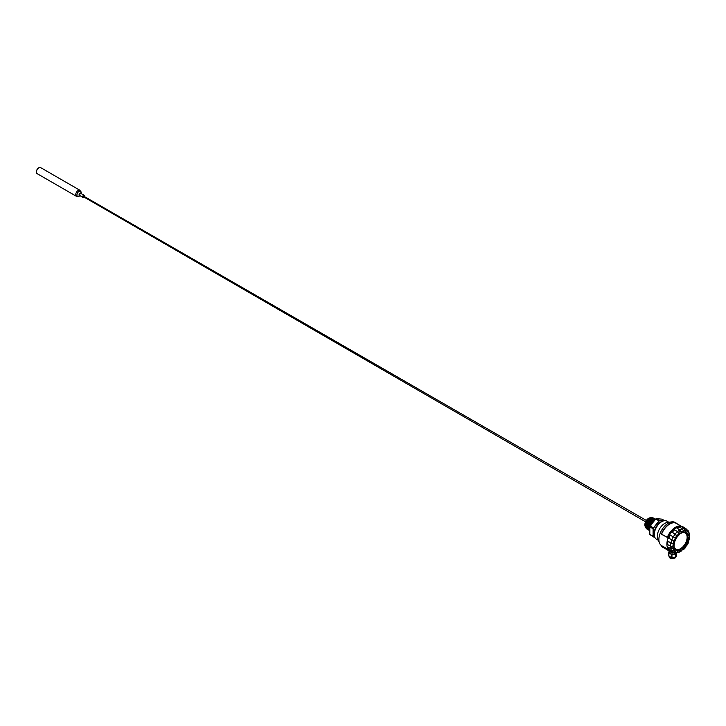 <?xml version="1.0" encoding="UTF-8"?>
<svg xmlns="http://www.w3.org/2000/svg" width="726" height="726" viewBox="0 0 726 726"><rect width="100%" height="100%" fill="white"/><g stroke="black" fill="none" stroke-linecap="round" stroke-linejoin="round"><path stroke-width="1.09" d="M648.336 519.353L648.236 519.526A6.371 3.684 -60 0 1 648.254 519.498L645.605 524.825L645.65 527.167L646.911 529.027L645.65 527.167L646.43 522.212L648.336 519.353L651.476 517.611L648.254 519.498M653.6 518.164L650.487 518.527L647.057 522.575L646.276 527.53L647.538 529.39L646.276 527.53L647.057 522.575L650.496 518.527L653.6 518.164C651.894 517.048 649.697 518.5 647.02 522.538C645.532 525.851 645.704 528.138 647.538 529.39M654.226 518.527L651.113 518.89L647.683 522.938L646.902 527.893L648.164 529.753L646.902 527.893L647.683 522.938L651.113 518.89L654.226 518.527C652.52 517.402 650.324 518.863 647.646 522.902C646.158 526.214 646.331 528.492 648.164 529.753M654.852 518.89L651.739 519.253L648.309 523.301L647.528 528.256L648.79 530.116L647.528 528.256L648.309 523.301L651.739 519.253L654.852 518.89C653.146 517.765 650.95 519.226 648.273 523.264C646.784 526.577 646.957 528.855 648.79 530.116M655.442 519.226L652.365 519.616L648.935 523.655L648.155 528.619L649.226 530.352L648.155 528.619L648.935 523.664L652.365 519.616L655.442 519.226M655.297 519.353L652.992 519.979L649.561 524.018L648.735 526.631L649.207 530.025L648.735 526.64L649.561 524.018L652.992 519.979L655.297 519.353L653.173 519.834L649.525 523.981L648.672 526.74L648.962 529.998M654.707 519.843L651.059 522.856A6.371 3.684 -60 0 1 651.077 522.829L654.707 519.843M649.579 518.146A5.018 2.895 -60 0 1 649.997 518.074L645.478 525.688M650.296 518.074A5.018 2.895 -60 0 1 650.986 518.228M651.63 518.754A5.018 2.895 -60 0 1 651.685 518.818L652.238 519.607A4.601 2.659 -60 0 1 652.257 519.635M651.93 519.281A5.018 2.895 -60 0 1 652.075 519.752M652.111 519.925A5.018 2.895 -60 0 1 652.166 520.515M652.157 520.733A5.018 2.895 -60 0 1 652.084 521.531M652.002 521.903A5.018 2.895 -60 0 1 651.739 522.793M648.681 526.704A5.018 2.895 -60 0 1 648.028 527.031M647.356 527.203A5.018 2.895 -60 0 1 647.347 527.212A4.601 2.659 -60 0 1 646.893 526.94M646.793 527.221L646.793 527.221A5.018 2.895 -60 0 1 646.312 527.103M646.158 527.022A5.018 2.895 -60 0 1 645.677 526.649M645.496 526.414A5.018 2.895 -60 0 1 645.251 525.914M644.851 524.825A5.318 3.076 -60 0 1 649.952 517.82L650.913 517.683L645.541 527.321L645.096 526.232A5.318 3.076 -60 0 1 644.851 524.825M646.249 527.394L646.249 527.394A5.318 3.076 -60 0 1 645.759 527.13M649.942 526.15L652.347 521.495L651.077 522.829M653.173 517.983L651.476 517.611M651.059 522.856L649.235 527.838L654.48 519.997M649.216 529.544L648.617 527.575M648.608 527.493L652.856 520.016M653.246 519.834L654.68 519.462M648.971 529.599L647.991 527.212M647.982 527.13L652.229 519.653M652.293 519.616L654.425 519.072M648.046 529.245L647.365 526.858M647.356 526.767L651.603 519.299M651.993 519.108L653.972 518.981M647.719 528.873L647.02 527.875M646.73 526.414L650.977 518.936M651.367 518.745L653.346 518.627L652.683 518.282M646.458 528.092L647.111 528.546L646.394 527.512M646.104 526.051L650.75 518.382M651.63 518.137L652.719 518.264M646.467 528.156L645.768 527.149M650.995 517.783L652.093 517.901M648.772 527.965L648.073 528.21M648.091 528.319L648.627 528.165M652.13 521.604L653.636 520.469M653.073 520.07L654.916 519.68M648.926 529.499L649.316 522.956L654.516 519.362M648.3 529.136L648.69 522.602L653.89 518.999M648.363 529.272L647.71 528.818M647.674 528.773L646.893 526.586M651.195 518.99L653.264 518.636L649.779 520.914L647.456 525.851L647.492 528.174L648.944 530.116M647.048 528.41L646.267 526.232M650.569 518.627L652.175 518.019M646.421 528.056L646.812 521.513L652.012 517.91M654.77 519.798L651.603 522.058L650.197 524.236L649.28 528.782M664.78 520.669L659.589 520.542L656.313 518.645A9.964 5.754 120 0 0 655.769 518.963L659.135 521.05L653.627 527.902L650.079 526.041A9.964 5.754 120 0 0 649.806 526.74L653.237 528.909L653.237 536.251L649.806 534.336A9.964 5.754 120 0 0 650.079 534.717L655.142 537.921M656.313 518.645L662.003 519.154L664.589 520.651M653.627 527.902L659.135 521.05M653.237 536.251C653.972 535.389 653.972 532.938 653.237 528.909M654.67 536.886A9.964 5.754 -60 0 1 654.525 536.568A9.964 5.754 -60 0 1 656.122 526.985A9.964 5.754 -60 0 1 663.628 520.805A9.964 5.754 -60 0 1 663.972 520.778M649.38 531.405A8.431 4.873 -60 0 1 654.807 519.78M649.806 534.336L649.806 526.74M650.079 526.041L655.769 518.963M646.176 525.243A4.601 2.659 -60 0 1 646.176 524.998A4.601 2.659 -60 0 1 649.098 519.571M649.797 519.172A4.601 2.659 -60 0 1 650.995 518.927M651.249 518.954A4.601 2.659 -60 0 1 651.794 519.181A4.601 2.659 -60 0 1 652.238 519.607M652.347 519.771A4.601 2.659 -60 0 1 652.538 520.224M652.583 520.397A4.601 2.659 -60 0 1 652.674 520.978M648.627 527.221A4.601 2.659 -60 0 1 648.019 527.321M646.73 526.777A4.601 2.659 -60 0 1 646.276 525.878M658.4 540.362L656.476 539.255A10.445 6.035 -60 0 1 654.798 537.231A10.445 6.035 -60 0 1 656.476 527.185A10.445 6.035 -60 0 1 664.335 520.714A10.445 6.035 -60 0 1 666.922 521.159L668.846 522.266M648.881 523.428L649.543 522.439M81.121 193.552A1.488 0.862 -60 0 0 79.978 193.279A1.488 0.862 -60 0 0 79.043 195.031A1.488 0.862 -60 0 0 79.86 195.739A1.261 0.726 120 0 1 79.588 195.158A1.261 0.726 120 0 1 80.132 193.887A1.261 0.726 120 0 1 81.112 193.543L81.149 192.59A2.986 1.724 120 0 0 79.043 191.374A2.986 1.724 120 0 0 76.929 195.031A2.986 1.724 120 0 0 79.043 196.247L76.43 196.329A3.485 2.015 -60 0 1 76.43 192.299A3.485 2.015 -60 0 1 79.924 190.285L40.62 167.597A3.485 2.015 -60 0 0 37.135 169.612A3.485 2.015 -60 0 0 37.135 173.641L36.3 171.908L36.554 170.492C38.297 167.76 39.658 166.799 40.62 167.597M84.397 196.011A1.261 0.726 120 0 0 84.143 195.294A1.261 0.726 120 0 0 83.163 195.63A1.261 0.726 120 0 0 82.61 196.909A1.261 0.726 120 0 0 82.873 197.481A1.261 0.726 120 0 0 83.626 197.345M84.234 195.929A0.844 0.49 120 0 0 83.254 197.218A0.844 0.49 120 0 0 83.472 197.254M675.479 527.267A13.268 7.659 120 0 0 675.425 527.294A13.268 7.659 120 0 0 667.303 537.403L661.35 534.182A13.422 7.75 -60 0 1 676.333 523.156A13.422 7.75 -60 0 1 677.367 523.972M682.658 526.813L682.24 526.568A13.422 7.75 120 0 0 675.534 527.23A13.422 7.75 120 0 0 667.258 537.594M667.303 537.394L661.604 534.118A13.268 7.659 -60 0 1 676.85 523.673M667.303 537.403L661.35 534.182M685.516 530.733A11.852 6.843 -60 0 1 687.25 531.269L686.433 532.693A10.209 5.89 -60 0 0 684.936 532.231L685.516 530.733L684.609 528.573L681.914 526.704A13.603 7.859 -60 0 1 682.975 526.913L682.159 526.659A13.422 7.75 120 0 0 669.662 534.808A13.422 7.75 120 0 0 668.855 549.7A13.422 7.75 120 0 0 669.671 550.299A13.422 7.75 -60 0 1 669.662 550.299L661.667 545.68A13.422 7.75 -60 0 1 659.507 543.084L657.838 539.001A10.454 6.035 -60 0 1 659.517 528.945A10.454 6.035 -60 0 1 667.385 522.466L671.759 521.867A13.422 7.75 -60 0 1 675.08 522.439L676.333 523.156M661.631 534.118A13.231 7.641 -60 0 1 676.342 523.382L681.015 526.087M668.855 549.7A13.422 7.75 120 0 0 668.864 549.7L668.864 549.709A13.422 7.75 120 0 1 668.165 548.901L671.741 550.862L674.064 550.562A11.852 6.843 -60 0 1 673.229 548.711L670.797 548.774A13.322 7.687 120 0 0 671.741 550.862M669.662 550.299A13.422 7.75 -60 0 1 669.299 535.461A13.422 7.75 -60 0 1 682.286 526.695M659.507 543.084A13.422 7.75 -60 0 1 661.667 530.189A13.422 7.75 -60 0 1 671.759 521.867M675.361 553.956L675.361 557.069A4.047 2.332 -0 0 0 675.579 556.96A4.047 2.332 -0 0 0 675.779 556.833L675.779 553.711A4.047 2.332 180 0 1 675.361 553.956L671.958 554.482A4.047 2.332 180 0 1 671.387 554.392L668.891 552.958A4.047 2.332 180 0 1 668.746 552.622L669.272 551.47M675.361 557.069L671.958 557.595L671.958 554.482M668.746 552.622L668.746 555.744A4.047 2.332 -0 0 0 668.891 556.071L671.387 557.514L671.387 554.392M671.387 557.514A4.047 2.332 -0 0 0 671.958 557.595M668.891 556.071L668.891 552.958M675.779 556.833L676.686 554.864L676.686 552.513M676.314 552.559L675.779 553.711M671.387 552.214L671.387 552.64A4.047 2.332 -0 0 0 671.958 552.731M668.891 550.78L671.387 552.64M668.746 550.689L668.746 550.88A4.047 2.332 -0 0 0 668.891 551.206M669.417 551.569L669.417 552.187A3.294 1.906 -0 0 0 671.45 553.947A3.294 1.906 -0 0 0 675.044 553.53A3.294 1.906 -0 0 0 675.906 552.658M670.062 557.069A3.639 2.105 -0 0 0 670.143 557.123A3.639 2.105 -0 0 0 673.655 557.668A3.639 2.105 -0 0 0 675.289 557.123L675.289 557.123A3.639 2.105 -0 0 0 675.425 557.042M685.38 533.093A9.384 5.418 120 0 0 684.945 532.793A9.384 5.418 120 0 0 683.738 532.385M674.608 548.203A9.384 5.418 120 0 0 675.561 549.047A9.384 5.418 120 0 0 676.042 549.264M683.284 532.385A9.52 5.499 -60 0 1 683.901 532.394A9.52 5.499 -60 0 1 687.023 535.307A9.52 5.499 120 0 1 687.241 536.677L689.228 535.289L689.419 536.641L688.221 537.485L687.241 536.677A9.52 5.499 -60 0 1 682.268 547.576A9.52 5.499 -60 0 1 680.97 548.575L681.133 550.998L680.97 548.575A9.52 5.499 -60 0 1 674.699 548.339A9.52 5.499 -60 0 1 674.4 547.831M681.006 549.682A10.019 5.79 -60 0 1 680.997 549.691L680.997 549.773A10.064 5.808 -60 0 1 679.345 550.453L679.3 550.39A10.019 5.79 -60 0 1 677.594 550.562L677.63 550.626A10.064 5.808 -60 0 1 676.151 550.172L676.224 550.381A10.209 5.89 -60 0 0 677.721 550.834L677.131 552.332L675.189 552.849A13.322 7.687 -60 0 1 673.592 552.432A13.322 7.687 -60 0 1 673.238 552.25L675.398 551.796L676.224 550.381M674.064 550.562L675.071 549.31A10.209 5.89 -60 0 1 674.354 547.722L674.309 547.549A10.064 5.808 -60 0 0 674.536 548.221A10.064 5.808 -60 0 0 675.026 549.119L674.998 549.065A10.019 5.79 -60 0 0 676.124 550.108L676.151 550.172M674.309 547.549L674.018 546.841L672.085 548.547A12.351 7.133 120 0 1 671.813 546.86L674.046 545.371A10.019 5.79 -60 0 1 674.046 545.362L672.612 546.188M670.797 548.774L667.212 546.805A13.422 7.75 120 0 1 666.895 544.155L670.479 546.152L672.385 546.324L674.118 545.326A10.209 5.89 -60 0 1 674.354 543.402L674.291 543.257A10.019 5.79 -60 0 1 674.962 540.97M676.124 538.529A10.019 5.79 -60 0 1 677.594 536.387L672.294 532.258A13.603 7.859 -60 0 1 674.617 529.808L677.458 531.613L679.454 534.563A10.209 5.89 -60 0 0 677.721 536.405M681.179 550.744A12.351 7.133 120 0 0 682.785 549.509L682.268 547.576L683.193 548.511A10.209 5.89 -60 0 0 684.936 546.669L685.516 547.495A11.852 6.843 -60 0 1 683.493 549.627L683.193 548.511M688.221 537.485A10.019 5.79 -60 0 1 688.221 537.494L688.293 537.558A10.064 5.808 -60 0 1 688.057 539.609L688.293 539.672A10.209 5.89 -60 0 0 688.538 537.748L688.293 537.558M688.375 541.895L687.576 542.095A10.209 5.89 -60 0 1 686.433 544.482L686.215 544.364A10.064 5.808 -60 0 0 687.35 542.004L687.277 541.977A10.019 5.79 -60 0 0 687.985 539.59L688.057 539.609M686.215 544.364L686.152 544.318A10.019 5.79 -60 0 1 684.682 546.469L684.745 546.515A10.064 5.808 -60 0 1 683.03 548.33M680.997 531.668L679.835 530.016L676.378 527.72L679.899 529.835L681.269 531.777L681.269 533.165L681.133 531.859L679.863 531.396L680.071 533.574L681.26 533.174A10.019 5.79 -60 0 1 681.269 533.165L681.65 533.02A10.209 5.89 -60 0 1 683.084 532.439A10.209 5.89 -60 0 1 683.193 532.403L683.493 530.933L682.331 528.8L678.837 526.677A13.422 7.75 120 0 1 681.124 526.45L684.446 528.773L685.28 530.751L684.682 532.294A10.019 5.79 -60 0 0 683.665 532.321A10.019 5.79 -60 0 0 683.193 532.412M684.745 532.285A10.064 5.808 -60 0 1 686.215 532.739L686.433 532.693M687.576 533.755L688.584 532.503A11.852 6.843 -60 0 1 689.419 534.354L688.293 535.352A10.209 5.89 -60 0 0 687.576 533.755L687.277 533.792A10.019 5.79 -60 0 0 686.152 532.748L686.215 532.739M687.35 533.792A10.064 5.808 -60 0 1 688.057 535.361L687.023 535.307M689.419 536.641A11.716 6.77 -60 0 1 689.419 536.795L688.221 537.494M689.401 536.496L689.7 537.077L688.538 537.748M680.997 549.773L680.997 550.054A10.209 5.89 -60 0 1 679.454 550.662L679.155 552.132L677.077 552.441M679.155 552.132A11.852 6.843 -60 0 0 679.282 552.096A11.852 6.843 -60 0 0 680.997 551.397L680.997 550.054M680.997 531.396L681.65 531.677L681.65 533.02M679.336 534.109A9.52 5.499 -60 0 1 680.071 533.574M679.863 531.396A12.351 7.133 120 0 0 678.347 532.566M674.018 546.841A9.52 5.499 -60 0 1 673.81 545.535M689.228 535.289A12.351 7.133 120 0 0 689.155 534.59M668.773 538.356A13.603 7.859 -60 0 1 670.307 535.171L675.398 538.111A11.852 6.843 120 0 0 674.064 540.888L668.165 537.948A13.422 7.75 120 0 0 667.212 541.133L673.129 543.574A11.716 6.77 -60 0 1 673.937 540.834M671.741 539.981A13.322 7.687 -60 0 1 673.238 536.868M675.189 534.009A13.322 7.687 -60 0 1 677.458 531.613M682.975 526.913A13.603 7.859 -60 0 1 683.91 527.321L686.56 529.172L687.25 531.269M684.609 528.573A13.322 7.687 -60 0 1 686.56 529.172M670.479 546.152A13.322 7.687 -60 0 1 670.797 543.148L667.212 541.133M667.484 544.654A13.603 7.859 -60 0 1 667.811 541.587M677.104 527.993A13.603 7.859 -60 0 1 679.6 526.931M679.899 529.835A13.322 7.687 -60 0 1 682.331 528.8M689.618 536.369L689.228 535.216M688.584 532.503L688.057 530.561L687.068 529.871M688.057 530.561A13.322 7.687 -60 0 1 688.992 532.648L689.419 534.354M673.592 552.432L670.661 551.07A13.603 7.859 -60 0 1 670.307 550.88L673.238 552.25M668.773 549.464A13.603 7.859 -60 0 1 667.811 547.34M676.124 550.108L675.28 551.578L673.301 551.978L670.307 550.88M672.294 532.258L671.632 531.931A13.422 7.75 120 0 0 669.671 534.808L670.307 535.171M676.378 527.72A13.422 7.75 120 0 0 673.928 529.517L674.617 529.808M681.914 526.704L681.124 526.45M676.251 552.568A13.059 7.541 -60 0 0 677.44 552.35L678.991 551.905A11.716 6.77 -60 0 1 677.222 552.123M673.301 551.978A13.059 7.541 -60 0 1 671.995 550.825M675.28 551.578A11.716 6.77 -60 0 1 674.091 550.535M686.152 544.318L686.996 544.809A11.716 6.77 -60 0 1 685.335 547.25M689.101 539.454A11.716 6.77 -60 0 1 688.312 542.068L687.277 541.977M683.475 530.897A11.716 6.77 -60 0 1 685.28 530.751M682.413 528.945A13.059 7.541 -60 0 1 684.446 528.773M686.696 529.581L686.687 529.581A13.059 7.541 -60 0 1 686.696 529.581A13.059 7.541 -60 0 1 687.831 530.724L688.312 532.503L687.277 533.792M687.186 531.396A11.716 6.77 -60 0 1 688.312 532.503M677.521 531.686A13.059 7.541 -60 0 1 679.835 530.016M667.212 546.805L670.915 548.584A13.059 7.541 -60 0 1 670.606 546.161M670.915 548.584L672.085 548.547M670.915 543.066A13.059 7.541 -60 0 1 671.813 540.017M673.301 536.904A13.059 7.541 -60 0 1 675.216 534.109L677.594 536.387M675.28 538.048A11.716 6.77 -60 0 1 676.995 535.534M677.131 552.332A11.852 6.843 -60 0 1 675.398 551.796M682.458 549.791L683.493 549.627M688.584 542.186A11.852 6.843 -60 0 1 687.25 544.954L686.433 544.482M689.7 537.077A11.852 6.843 -60 0 1 689.419 539.364L688.293 539.672M681.65 531.677A11.852 6.843 -60 0 1 683.493 530.933M677.131 535.57A11.852 6.843 -60 0 1 679.155 533.438M672.948 545.997A11.852 6.843 -60 0 1 673.229 543.701L670.797 543.148M671.632 531.931L675.216 534.109M675.398 538.111L676.224 538.592A10.209 5.89 120 0 0 675.071 540.979L674.064 540.888M674.354 543.402L673.229 543.701M674.354 547.722L673.229 548.711M673.129 543.574L674.291 543.257M678.991 551.905L679.3 550.39M649.198 523.419L649.616 522.784M649.534 522.802L649.253 523.419M682.44 532.657A9.347 5.4 -60 0 1 685.19 532.975A9.347 5.4 -60 0 1 687.123 537.258A9.347 5.4 -60 0 1 683.048 546.66A9.347 5.4 -60 0 1 675.842 549.165A9.347 5.4 -60 0 1 673.928 545.453L673.928 545.435M679.364 534.218A9.347 5.4 -60 0 1 680.616 533.383M653.11 517.965L651.83 517.629L649.942 518.264L646.539 522.266L645.768 527.176L647.093 529.054M648.409 529.327L648.862 529.272M649.343 526.876L651.658 522.003L654.843 519.743M653.563 518.228L650.569 518.627L647.165 522.629L646.394 527.539L647.719 529.417M654.362 518.682L651.195 518.99L647.792 522.992L647.02 527.902L648.345 529.771M654.988 519.045L651.821 519.353L648.418 523.355L647.646 528.265L648.554 529.853L649.216 530.252L648.273 528.619L648.227 526.305L650.55 521.368L652.447 519.707L655.378 519.281M655.188 519.444L653.073 520.07L649.67 524.081L648.853 526.668L649.207 529.817M654.326 520.106L652.347 521.495M647.519 520.306L645.577 524.771L645.777 527.593M651.993 517.937L648.527 520.188L647.02 522.548L646.204 525.134L646.403 527.956M648.273 529.563L648.98 529.59M654.326 518.682L652.928 518.264L651.04 518.899L649.153 520.551L646.83 525.497L647.029 528.319M653.2 518.663L653.863 518.999L650.405 521.277L648.899 523.627L648.082 526.214L648.282 529.036L647.519 526.858M654.053 519.099L654.489 519.362L651.031 521.64L649.525 523.99L648.708 526.577L648.908 529.399L648.173 526.432L649.706 522.321L652.665 519.616L654.416 519.38M653.082 536.224L653.082 528.637M653.355 527.938L659.054 520.86M36.418 171.881A3.104 1.797 -60 0 1 38.741 167.86M645.596 521.794L83.127 196.546M83.454 195.984L646.367 520.469M672.703 552.913L673.565 552.413L672.703 552.913M672.476 551.914L672.566 552.849L661.577 546.506L661.404 545.516M672.757 552.041L672.839 552.84M669.118 556.307A3.639 2.105 -0 0 0 671.595 557.976A3.639 2.105 -0 0 0 675.289 557.459A3.639 2.105 -0 0 0 676.36 555.971A3.639 2.105 -0 0 0 676.351 555.889L675.035 558.022C670.797 558.848 668.809 558.167 669.073 555.971M649.008 529.354L648.772 527.575M653.01 520.115L654.888 519.707M651.757 519.389L653.79 519.017M648.318 529.172L647.665 528.71M647.637 528.673L646.902 525.923L649.507 520.279L651.304 518.945L653.164 518.654M647.011 528.31L646.267 526.141M650.505 518.663L652.538 518.291M652.574 518.3L653.237 518.636M653.908 519.662L654.026 520.115M648.672 528.555L647.755 528.628M647.066 528.446L646.603 528.165M646.385 527.947L645.641 525.778M649.879 518.31L651.912 517.928M653.418 519.88L653.464 520.388M647.828 519.907C644.888 524.018 644.579 527.058 646.911 529.027M655.478 519.253C653.772 518.128 651.576 519.589 648.899 523.618C647.41 526.931 647.583 529.218 649.416 530.47M647.365 527.276L646.911 527.23M654.525 536.568L654.798 537.231M663.628 520.805L664.335 520.714M37.135 173.641L76.43 196.329M81.149 192.59L79.924 190.285M79.887 195.757L79.043 196.247M82.873 197.481L80.096 195.639M81.112 193.543L84.143 195.294M647.773 523.047L648.245 523.319M648.4 523.41L648.872 523.682M647.882 521.341L648.354 521.613M648.509 521.704L648.98 521.976M649.135 522.067L649.607 522.339M661.359 545.489L661.613 546.578L672.603 552.922L673.628 552.45M679.282 552.096L677.603 552.586M685.19 532.975L684.573 532.621M675.842 549.165L675.225 548.811"/></g></svg>
